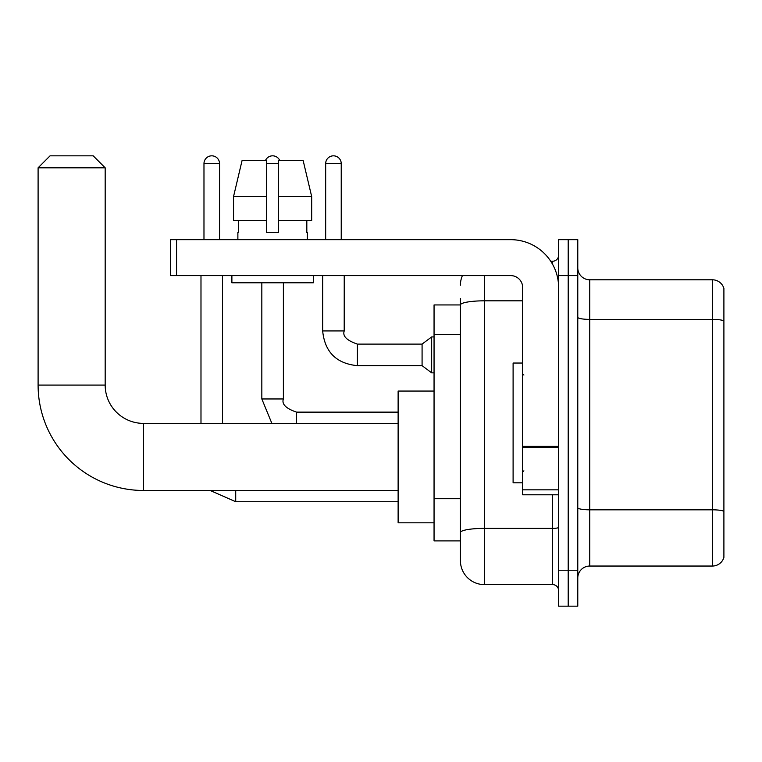 <?xml version="1.0" encoding="UTF-8"?>
<svg xmlns="http://www.w3.org/2000/svg" width="762" height="762" viewBox="0 0 762 762"><rect width="100%" height="100%" fill="white"/><g stroke="black" fill="none" stroke-linecap="round" stroke-linejoin="round"><path stroke-width="1.14" d="M484.365 275.606L484.365 584.606A23.955 23.955 0 0 1 460.41 560.651L460.41 298.361L460.41 304.943L434.054 304.943L434.054 540.896L460.41 540.896M558.622 570.233L558.622 606.171L568.204 606.171L568.204 570.233L568.204 606.171L577.777 606.171L577.777 570.233L568.204 570.233L568.204 275.606L568.204 570.233L558.622 570.233L558.622 275.606L568.204 275.606L568.204 239.668L568.204 275.606L577.777 275.606L577.777 570.233M577.777 275.606L577.777 239.668L558.622 239.668L558.622 275.606M484.365 584.606L552.631 584.606L552.631 494.786M550.726 261.233L552.631 261.233A5.991 5.991 0 0 0 558.622 255.241M460.41 560.651L460.41 536.696M522.684 300.819L484.365 300.819A23.955 4.162 180 0 0 460.41 304.981L460.41 298.361M558.622 590.598A5.991 5.991 0 0 0 552.631 584.606M460.41 285.188A23.955 23.955 0 0 1 462.41 275.606M577.777 578.025A11.973 11.973 0 0 1 589.759 566.042L712.403 566.042L712.403 279.797L589.759 279.797A11.973 11.973 0 0 1 577.777 267.814A11.973 11.973 0 0 0 589.759 279.797L589.759 566.042M723.9 288.417A11.973 11.973 0 0 0 712.403 279.797A11.973 11.973 0 0 1 723.9 288.417L723.9 557.422A11.973 11.973 0 0 1 712.403 566.042M577.777 317.306A11.973 2.076 0 0 0 589.759 319.383L712.403 319.383A11.973 2.076 180 0 1 723.9 320.878L723.9 289.379M311.677 220.513L311.677 196.558L303.171 160.62L311.677 196.558L311.677 220.513L278.597 220.513L278.597 160.62L303.171 160.62L311.677 196.558L278.597 196.558M266.624 196.558L233.543 196.558L242.049 160.62L233.543 196.558L242.049 160.62L266.624 160.62L266.624 232.486L278.597 232.486L278.597 220.513M398.126 490.471L143.494 490.471A105.394 105.394 0 0 1 38.1 385.077L38.1 167.811L50.073 155.829L93.193 155.829L105.175 167.811L38.1 167.811M143.494 490.471L143.494 423.396A38.329 38.329 0 0 1 105.175 385.077L105.175 167.811M434.054 391.058L398.126 391.058L398.126 522.808L434.054 522.808M203.978 239.668L203.978 163.62A7.782 7.782 0 0 1 211.769 155.829A7.782 7.782 0 0 1 219.551 163.62L219.551 239.668M222.542 423.396L222.542 275.606M200.987 423.396L200.987 275.606M265.424 160.62A7.782 7.782 0 0 1 279.797 160.62M325.669 239.668L325.669 163.62A7.782 7.782 0 0 1 333.451 155.829A7.782 7.782 0 0 1 341.233 163.62L341.233 239.668M357.407 365.665C336.337 363.588 324.755 352.006 322.669 330.937C324.755 352.006 336.337 363.588 357.407 365.665C336.337 363.588 324.755 352.006 322.669 330.937C324.755 352.006 336.337 363.588 357.407 365.665C336.337 363.588 324.755 352.006 322.669 330.937C324.755 352.006 336.337 363.588 357.407 365.665C336.337 363.588 324.755 352.006 322.669 330.937C324.755 352.006 336.337 363.588 357.407 365.665C336.337 363.588 324.755 352.006 322.669 330.937C324.755 352.006 336.337 363.588 357.407 365.665C336.337 363.588 324.755 352.006 322.669 330.937C324.755 352.006 336.337 363.588 357.407 365.665C336.337 363.588 324.755 352.006 322.669 330.937C324.755 352.006 336.337 363.588 357.407 365.665C336.337 363.588 324.755 352.006 322.669 330.937C324.755 352.006 336.337 363.588 357.407 365.665C336.337 363.588 324.755 352.006 322.669 330.937L344.233 330.937C342.376 336.109 346.767 340.5 357.407 344.11L422.081 344.11L422.081 365.665L357.407 365.665L357.407 344.129M422.081 344.11L431.663 336.928L431.663 372.856L434.054 372.856M558.622 494.786L522.684 494.786L522.684 446.351L558.622 446.351M558.622 287.579A47.911 47.911 0 0 0 510.711 239.668L176.555 239.668L176.555 275.606L510.711 275.606A11.973 11.973 0 0 1 522.684 287.579L522.684 446.351M176.555 275.606L170.564 275.606L170.564 239.668L176.555 239.668M237.877 232.486L238.392 232.486L237.877 232.486L237.877 239.668M307.343 232.486L306.819 232.486L307.343 232.486L307.343 239.668M306.819 220.513L306.819 232.486M278.597 232.486L266.624 232.486M238.392 232.486L238.392 220.513M231.886 275.606L231.886 282.788L313.334 282.788L313.334 275.606M266.624 220.513L233.543 220.513L233.543 196.558M522.684 363.036L513.102 363.036L513.102 482.803L522.684 482.803M460.41 334.642L434.054 334.642M460.41 498.719L434.054 498.719M558.622 527.342A5.991 1.038 0 0 1 552.631 528.38L484.365 528.38A23.955 4.162 180 0 0 460.41 532.543M552.631 264.385L552.631 261.233M723.9 511.312A11.973 2.076 180 0 0 712.403 509.816L589.759 509.816A11.973 2.076 0 0 1 577.777 507.74M38.1 385.077L105.175 385.077M210.121 490.471L235.715 501.729L210.121 490.471L235.715 501.729L210.121 490.471L235.715 501.729L210.121 490.471L235.715 501.729L210.121 490.471L235.715 501.729L210.121 490.471L235.715 501.729L210.121 490.471L235.715 501.729L210.121 490.471L235.715 501.729L235.715 490.471M203.978 163.62L219.551 163.62M261.833 282.788L261.833 398.964L271.872 423.396L261.833 398.964L271.872 423.396L261.833 398.964L271.872 423.396L261.833 398.964L271.872 423.396L261.833 398.964L271.872 423.396L261.833 398.964L271.872 423.396L261.833 398.964L271.872 423.396L261.833 398.964L283.388 398.964L283.388 282.788M283.388 398.964C281.54 404.136 285.931 408.527 296.561 412.137L296.561 423.396M266.624 163.62L278.597 163.62M344.233 275.606L344.205 330.937M325.669 163.62L341.233 163.62M558.622 447.389L522.684 447.389M522.684 489.833L558.622 489.833M398.126 423.396L143.494 423.396M398.126 501.729L235.715 501.729M398.126 412.137L296.561 412.137M422.081 365.665L431.663 372.856M322.669 330.937L322.669 275.606M431.663 336.928L434.054 336.928M523.885 375.009L522.684 373.818M523.885 470.83L522.684 472.021"/></g></svg>
